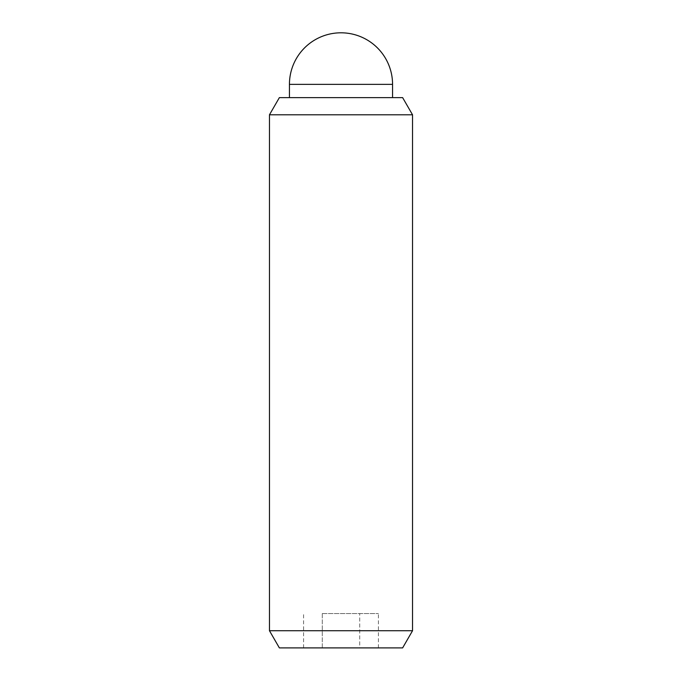 <?xml version="1.0" encoding="UTF-8"?>
<svg xmlns="http://www.w3.org/2000/svg" width="682" height="682" viewBox="0 0 682 682"><rect width="100%" height="100%" fill="white"/><g stroke="black" fill="none" stroke-linecap="round" stroke-linejoin="round"><path stroke-width="0.51" stroke-dasharray="3.41 2.56" d="M289.441 97.62L392.559 97.62L289.441 97.62M279.373 97.62L402.627 97.62M322.288 613.561L378.416 613.561L322.288 613.561L322.288 647.9L303.584 647.9L322.288 647.9L322.288 613.561M303.584 647.9L303.584 613.561M359.712 647.9L322.288 647.9L359.712 647.9L359.712 613.561L359.712 647.9L378.416 647.9L359.712 647.9M378.416 647.9L378.416 613.561M269.467 114.789L412.533 114.789M269.467 630.731L412.533 630.731M279.373 647.9L402.627 647.9M392.559 84.372L289.441 84.372"/><path stroke-width="1.02" d="M289.441 97.62L289.441 84.372A51.559 51.559 0 0 1 341 32.804A51.559 51.559 0 0 1 392.559 84.372L392.559 97.62M412.533 630.731L402.627 647.9L279.373 647.9L269.467 630.731L269.467 114.789L279.373 97.62L402.627 97.62L412.533 114.789L412.533 630.731L269.467 630.731M412.533 114.789L269.467 114.789M289.441 84.372L392.559 84.372"/></g></svg>
